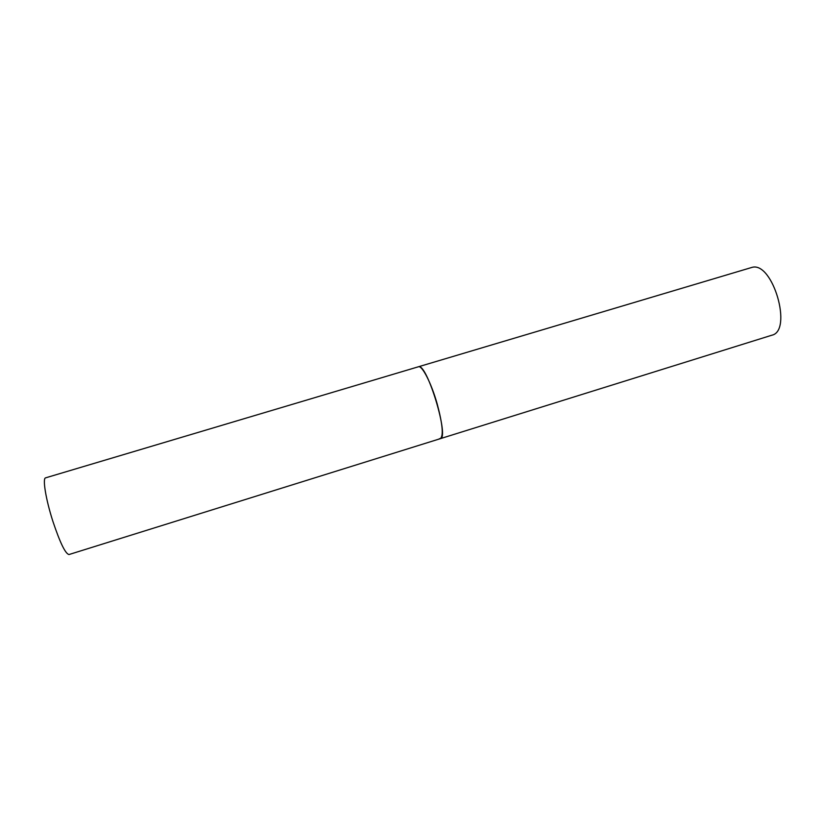 <?xml version="1.0" encoding="UTF-8"?>
<svg xmlns="http://www.w3.org/2000/svg" width="822" height="822" viewBox="0 0 822 822"><rect width="100%" height="100%" fill="white"/><g stroke="black" fill="none" stroke-linecap="round" stroke-linejoin="round"><path stroke-width="1.23" d="M440.315 438.671L771.817 335.222C793.004 330.978 772.824 261.365 752.099 267.356L45.611 477.849C42.354 478.096 45.806 499.406 52.885 521.333C60.057 542.777 65.431 553.843 69.007 554.531L440.315 438.671C443.675 435.917 442.626 424.316 437.181 403.879C431.345 383.124 422.015 365.009 418.377 366.756L418.768 366.694C427.419 364.3 449.562 438.332 440.315 438.671L439.41 438.66"/></g></svg>
